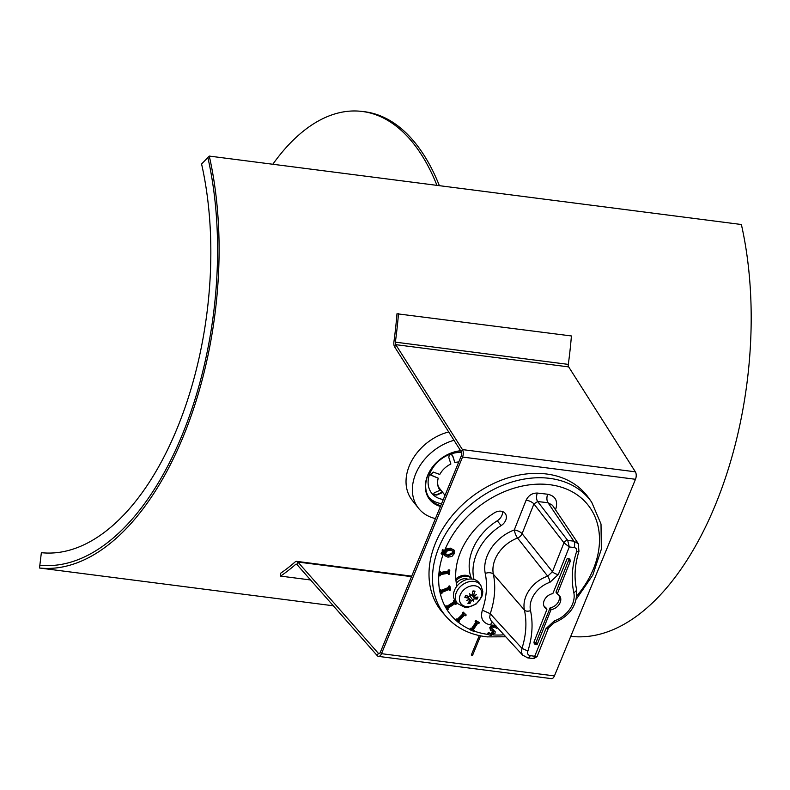 <?xml version="1.0" encoding="UTF-8"?>
<svg xmlns="http://www.w3.org/2000/svg" width="790" height="790" viewBox="0 0 790 790"><rect width="100%" height="100%" fill="white"/><g stroke="black" fill="none" stroke-linecap="round" stroke-linejoin="round"><path stroke-width="1.19" d="M207.869 157.536A270.842 141.914 97.3 0 1 182.056 435.25A270.842 141.914 97.3 0 1 39.846 565.196L41.366 552.684A258.241 135.317 97.3 0 0 176.97 428.792A258.241 135.317 97.3 0 0 201.578 163.994L209.281 156.084A273.676 143.405 -82.7 0 1 183.201 436.702A273.676 143.405 -82.7 0 1 39.5 568.01L39.846 565.196A270.842 141.914 -82.7 0 0 182.056 435.25A270.842 141.914 -82.7 0 0 207.869 157.536M209.281 156.084L741.375 224.508A273.676 143.405 -82.7 0 1 715.286 505.136A273.676 143.405 -82.7 0 1 571.585 636.434L570.745 636.325M333.311 605.792L39.5 568.01M480.587 635.861L472.608 655.226L471.284 655.058L479.303 635.595M472.608 655.226L471.689 654.061M310.549 579.969L280.578 576.107L280.282 573.481A273.676 143.405 -82.7 0 0 295.095 561.967A5.668 2.972 97.3 0 1 296.704 561.364A5.668 2.972 97.3 0 1 297.87 562.036L378.272 653.241A2.834 1.481 -82.7 0 0 378.854 653.577A2.834 1.481 -82.7 0 0 380.355 652.224L461.4 455.593A2.834 1.481 -82.7 0 0 461.35 451.87L394.664 346.938A5.668 2.972 97.3 0 1 393.914 341.912A273.676 143.405 -82.7 0 0 396.985 313.768L571.417 335.957A276.51 144.886 97.3 0 1 568.306 364.387A2.834 1.481 -82.7 0 0 568.682 366.896L635.367 471.828A5.668 2.972 97.3 0 1 635.476 479.293L554.432 675.914A5.668 2.972 97.3 0 1 551.42 678.63L378.489 656.391A5.668 2.972 -82.7 0 0 381.501 653.676L462.545 457.055A5.668 2.972 -82.7 0 0 462.436 449.589L395.76 344.657A2.834 1.481 97.3 0 1 395.375 342.149A276.51 144.886 -82.7 0 0 398.486 313.709M280.578 576.107A276.51 144.886 -82.7 0 0 295.539 564.475A2.834 1.481 97.3 0 1 296.349 564.179A2.834 1.481 97.3 0 1 296.931 564.514L377.324 655.72A5.668 2.972 -82.7 0 0 378.489 656.391M471.205 577.905A11.811 8.947 141.8 0 0 455.83 578.942M471.314 578.201A11.811 8.947 141.8 0 0 455.968 580.492M467.907 579.287A8.947 6.774 141.8 0 0 456.373 583.415M455.702 601.457A14.961 11.337 -38.2 0 1 460.145 582.941A14.961 11.337 -38.2 0 1 479.184 582.961L480.784 585.232A14.812 11.218 141.8 0 0 461.933 585.212A14.812 11.218 141.8 0 0 457.538 603.54L455.702 601.457M466.298 606.601A12.215 9.253 -38.2 0 1 463.789 589.844A12.215 9.253 -38.2 0 1 481.673 592.144A12.215 9.253 -38.2 0 1 466.298 606.601M468.934 599.264L469.714 600.627A25.142 12.334 105.5 0 1 467.858 603.293A7.347 5.56 141.8 0 0 469.902 603.56A25.142 13.795 -91.2 0 0 471.284 600.825L472.677 599.995L472.4 599.284L473.091 599.738L474.454 598.86A25.142 10.122 30.4 0 0 477.121 599.077A7.347 5.56 141.8 0 0 477.96 597.023A25.142 9.302 -165.5 0 1 475.106 597.28L474.356 595.887M472.499 593.29L473.793 594.732A25.142 15.652 -79.4 0 0 474.988 591.226A7.347 5.56 141.8 0 0 472.943 590.96A25.142 10.477 94.5 0 1 472.223 594.534L470.889 595.433A24.895 4.552 48.6 0 0 469.615 593.636L470.465 595.7L469.053 596.499A25.142 6.794 -155.9 0 1 465.725 595.443A7.347 5.56 141.8 0 0 464.875 597.497A25.142 12.62 20.5 0 0 468.401 598.079L469.023 599.215A24.895 12.68 -33 0 1 466.801 600.469A24.895 18.921 160.4 0 0 469.191 599.551L469.714 600.627M466.969 595.857L469.023 599.215M474.375 595.887A24.895 12.364 -24.4 0 0 476.4 594.505A24.895 19.227 148.9 0 1 474.543 596.223L475.106 597.28M473.091 599.738A24.895 6.656 54.4 0 1 473.585 601.348A24.895 1.995 -118.2 0 1 472.677 599.995M469.329 601.23L469.902 603.56M477.121 599.077L472.667 595.384A4.217 3.19 -38.2 0 0 472.726 595.265M474.988 591.226L473.131 591.355M465.32 597.358L465.32 597.358A6.725 5.096 -38.2 0 1 466.051 595.551M470.889 595.433L470.09 594.791M473.585 601.348L469.813 595.818M471.966 595.038L472.667 595.384M468.243 597.112L468.539 596.351M444.464 550.561L443.98 551.825L442.765 551.697L443.249 550.442L444.464 550.561L442.617 549.633L443.249 550.442M442.765 551.697L442.124 550.887L442.617 549.633M443.466 553.138L442.983 554.392L441.768 554.264L442.252 553.01L443.466 553.138L442.834 552.329L441.62 552.2L442.252 553.01M441.768 554.264L441.126 553.454L441.62 552.2M533.921 642.754L535.956 642.527L550.146 607.846A9.342 7.071 141.8 0 0 558.639 594.791M549.563 608.31L550.897 610.008L551.479 609.544L550.146 607.846M556.209 592.589L557.602 594.149A9.45 7.159 -38.2 0 1 559.389 595.502A9.45 7.159 -38.2 0 1 559.587 603.728A9.45 7.159 -38.2 0 1 551.479 609.544M550.897 610.008L537.279 644.245L535.956 642.527M535.205 643.001L536.529 644.719L537.279 644.245M536.529 644.719L534.583 642.932M544.043 606.286A9.342 7.071 141.8 0 0 545.554 607.322L546.887 609.554L534.119 641.638L534.247 643.781L535.729 644.63M570.192 561.502L557.424 593.596L556.032 592.036L568.79 559.972L570.192 561.502L569.906 559.152L567.783 558.421L567.032 558.895L552.832 593.606A9.45 7.159 -38.2 0 0 544.912 599.106A9.45 7.159 -38.2 0 0 544.567 607.184A9.45 7.159 -38.2 0 0 546.71 609.001L546.887 609.554M557.602 594.149L557.424 593.596L557.602 594.149M545.554 607.322L545.732 607.875L545.554 607.322M568.79 559.972L568.968 558.589M497.305 627.527L496.851 628.475L494.441 626.993L491.775 628.346L492.377 629.877L495.123 631.427L495.083 633.165L490.946 635.515L488.418 634.646L488.98 633.175L491.271 634.439L493.75 633.165L493.088 631.605L490.531 630.311L490.412 628.415L492.012 626.519L496.051 626.164M490.531 630.311L489.78 627.606L491.38 625.72L494.125 625.107L495.883 625.552M493.681 632.02L493.088 631.605M488.418 634.646L487.776 633.837L488.339 632.365L489.188 633.343M491.656 629.028L495.123 631.427M488.427 632.375L490.639 633.629L493.227 631.674M488.339 632.365L488.98 633.175M493.266 629.65L493.898 630.46M476.37 621.286L479.461 622.589L478.859 623.478L477.841 623.043L473.141 629.966L474.158 630.4L473.556 631.289L470.465 629.976L471.067 629.097L472.084 629.521L476.785 622.599L475.768 622.174L476.37 621.286L475.728 620.476L479.461 622.589M475.768 622.174L475.126 621.365L475.728 620.476M470.465 629.976L469.823 629.176L470.425 628.287L471.442 628.712L475.866 622.214M471.442 628.712L472.084 629.521M470.425 628.287L471.067 629.097M473.427 629.551L474.158 630.4M463.819 612.892L466.238 615.005L465.448 615.775L464.648 615.084L458.496 621.108L459.296 621.799L458.506 622.579L456.087 620.466L456.877 619.696L457.667 620.387L463.819 614.363L463.029 613.672L463.819 612.892L463.177 612.092L466.238 615.005M456.087 620.466L455.445 619.656L456.235 618.886L457.035 619.577L463.049 613.692L462.387 612.862L463.177 612.092M457.035 619.577L457.667 620.387M456.235 618.886L456.877 619.696M458.635 620.98L459.296 621.799M454.862 601.121L456.452 603.906L455.524 604.518L455 603.6L447.802 608.34L448.315 609.248L447.397 609.86L445.807 607.076L446.735 606.473L447.249 607.382L454.457 602.642L453.934 601.733L454.862 601.121L454.22 600.321L453.302 600.923L453.934 601.733M447.397 609.86L445.175 606.266L446.093 605.663L446.735 606.473L453.825 601.842L453.302 600.923M453.825 601.842L454.457 602.642M445.175 606.266L445.807 607.076M454.892 603.708L455.524 604.518M450.083 586.733L450.744 590.002L449.737 590.407L449.53 589.33L441.728 592.48L441.946 593.557L440.948 593.952L440.287 590.683L441.294 590.278L441.501 591.355L449.303 588.204L449.085 587.138L450.083 586.733L449.451 585.923L448.453 586.328L449.085 587.138M441.314 590.367L448.661 587.405L448.453 586.328M448.661 587.405L449.303 588.204M440.948 593.952L439.655 589.873L440.652 589.468L441.294 590.278M439.655 589.873L440.287 590.683M449.737 590.407L449.085 589.508M449.796 570.637L449.471 574.192L448.463 574.36L448.572 573.194L440.692 574.547L440.583 575.712L439.566 575.89L439.892 572.335L440.899 572.167L440.8 573.333L448.681 571.98L448.789 570.814L449.796 570.637L449.164 569.827L448.147 570.005L448.789 570.814M440.879 572.394L448.039 571.17L448.147 570.005M448.039 571.17L448.681 571.98M439.566 575.89L438.934 575.081L439.26 571.525L440.267 571.358L440.899 572.167M439.26 571.525L439.892 572.335M448.463 574.36L447.851 573.323M447.535 550.719L450.626 550.255L453.114 551.302L453.292 553.454L448.444 555.884L445.935 554.837L445.777 552.674L447.535 550.719M445.303 554.027L447.802 555.074L452.66 552.654L452.739 550.936M447.12 549.712L451.13 548.971L454.26 550.452L454.359 553.573L451.939 556.437L447.94 557.167L444.8 555.686L444.701 552.565L447.12 549.712L446.488 548.902L450.488 548.161L454.033 550.166M444.316 555.064L444.869 555.785L444.168 554.876L444.069 551.766L446.488 548.902M453.628 549.643L454.26 550.452M456.916 586.16A69.283 52.486 -38.2 0 1 494.362 512.868A9.45 7.159 -38.2 0 1 505.156 513.391A9.45 7.159 -38.2 0 1 501.107 525.607A50.392 38.167 141.8 0 0 474 579.426M530.248 655.641C527.858 655.098 527.078 653.557 527.888 651.029C532.351 636.858 533.22 623.389 530.515 610.601A24.075 18.239 -38.2 0 1 549.968 582.279L558.323 574.518L569.284 546.957L567.704 540.439A3.15 2.281 142.3 0 0 563.961 542.819L569.284 546.957L574.063 547.5C576.453 548.043 577.243 549.583 576.424 552.111C571.97 566.282 571.091 579.761 573.797 592.539A24.075 18.239 -38.2 0 1 554.353 620.861L545.989 628.623L533.773 658.593L537.072 656.618L530.248 655.641A4.72 2.449 96.5 0 1 527.809 657.912A4.72 2.449 96.5 0 1 527.75 657.902M527.888 651.029L521.983 648.363L521.439 652.264L522.555 655.068L527.809 657.912L533.773 658.593M530.515 610.601A4.72 2.893 167.7 0 1 524.432 610.038C526.999 622.164 526.189 634.933 521.993 648.373M549.968 582.279A4.72 1.313 -108.7 0 0 547.697 576.157A28.796 21.814 141.8 0 0 524.432 610.038L493.375 574.251A31.284 23.7 -38.2 0 1 517.539 538.039L547.697 576.157L552.467 571.723L522.081 533.685L533.921 503.921L537.654 501.541L548.003 502.716L552.447 505.245M558.323 574.518A4.72 1.876 -158.3 0 1 552.467 571.723L563.961 542.819L533.921 503.921A6.3 2.498 -158.3 0 0 526.11 500.198L514.27 529.962A37.574 28.47 141.8 0 0 485.248 573.461C487.598 585.084 486.64 597.319 482.384 610.157L490.244 613.702C494.846 599.906 495.893 586.753 493.375 574.251A6.3 3.851 168.2 0 0 485.248 573.461M574.063 547.5A4.72 2.449 -83.5 0 0 573.826 541.14L567.704 540.439L537.654 501.541A6.3 3.269 -83.5 0 1 537.338 493.059C532.282 492.99 528.54 495.37 526.11 500.198M576.424 552.111L578.961 551.282C574.794 564.672 573.975 577.283 576.502 589.103A4.72 2.893 -12.3 0 0 576.493 589.034M552.427 505.215L578.31 543.718L573.826 541.14L548.003 502.716A6.3 3.269 -83.5 0 1 547.687 494.234L537.338 493.059M554.353 620.861A4.72 1.313 71.3 0 1 553.958 622.915C570.311 615.894 577.826 604.626 576.502 589.103A4.72 2.893 -12.3 0 1 573.797 592.539M545.989 628.623A4.72 1.876 21.7 0 0 548.477 627.951L537.072 656.618M490.244 613.702L521.983 648.363M492.447 622.234A6.3 3.269 -83.5 0 0 490.481 624.93L492.664 625.176M491.143 620.812L489.652 617.543L490.254 613.712M555.518 509.807L555.785 509.007L554.965 508.987M446.301 616.743L442.834 612.803A92.904 70.379 -38.2 0 1 448.236 520.659A92.904 70.379 -38.2 0 1 545.515 473.872A92.904 70.379 -38.2 0 1 588.678 497.927L591.7 502.213A92.627 70.162 141.8 0 0 548.665 478.236A92.627 70.162 141.8 0 0 451.683 524.876A92.627 70.162 141.8 0 0 446.301 616.743C456.61 628.208 470.238 634.923 487.173 636.878L505.788 636.789M502.529 511.535A9.45 7.159 -38.2 0 1 497.295 520.758A50.392 38.167 141.8 0 0 471.65 579.031M440.445 506.439A33.071 25.053 -38.2 0 1 429.632 499.458A33.071 25.053 -38.2 0 1 427.666 475.402A33.071 25.053 -38.2 0 1 460.629 450.744M448.681 431.942A47.242 35.787 141.8 0 0 411.531 461.163A47.242 35.787 141.8 0 0 412.133 500.149L418.493 508.227A47.242 35.787 141.8 0 0 435.438 518.586M453.993 440.297A47.242 35.787 141.8 0 0 418.493 508.227M430.382 474.79L438.253 478.197A19.197 14.536 -38.2 0 0 437.729 480.557A19.197 14.536 -38.2 0 0 440.05 490.274L440.05 489.78A18.901 14.319 -38.2 0 1 437.759 480.399M458.783 461.943A19.197 14.536 -38.2 0 0 454.872 462.565L452.818 456.028C450.577 453.549 449.243 454.043 448.829 457.489L450.873 464.026A19.197 14.536 -38.2 0 0 439.793 474.444L433.295 472.094L430.51 474.988L438.253 478.197M440.05 490.274L434.283 492.782L433.325 494.708L436.732 495.073L442.509 492.565A19.197 14.536 -38.2 0 0 443.18 492.99M433.157 494.481L436.445 494.708L442.469 492.091M454.872 462.565L452.364 455.159M443.299 499.507A27.561 20.876 -38.2 0 1 429.829 473.605A27.561 20.876 -38.2 0 1 461.617 452.482M440.534 506.212A33.071 25.053 -38.2 0 1 429.503 499.29M452.532 455.662L452.216 454.991M441.59 503.665A32.439 24.569 -38.2 0 1 428.911 497.404M440.761 505.669A32.439 24.569 -38.2 0 1 429.869 498.747A32.439 24.569 -38.2 0 1 430.994 469.359A32.439 24.569 -38.2 0 1 460.748 450.922M439.378 185.67A231.47 120.031 -83.5 0 0 363.884 111.647L361.474 111.37A231.47 120.031 -83.5 0 0 272.827 164.251M436.959 185.364A231.47 120.031 -83.5 0 0 361.474 111.37M296.931 564.514L297.87 562.036L411.501 576.651M297.07 564.672L295.539 564.475M377.324 655.72L378.272 653.241L379.496 653.399M554.432 675.914L381.501 653.676L380.355 652.224M635.476 479.293L462.545 457.055L461.4 455.593M635.367 471.828L462.436 449.589L461.35 451.87M568.682 366.896L395.76 344.657L394.664 346.938M568.306 364.387L395.375 342.149M469.941 602.889A6.725 5.096 -38.2 0 1 468.292 602.721M477.249 597.112A6.725 5.096 -38.2 0 1 476.518 598.8M472.874 591.355A6.725 5.096 -38.2 0 1 473.803 591.414A6.725 5.096 -38.2 0 1 474.593 591.601M471.284 600.825L468.974 598.356M474.454 598.86L472.104 595.097M494.125 625.107L494.757 625.917M491.38 625.72L492.012 626.519M489.78 627.606L490.412 628.415M493.108 632.365L493.75 633.165M490.639 633.629L491.271 634.439M447.802 555.074L448.444 555.884M450.488 548.161L451.13 548.971M444.069 551.766L444.701 552.565M444.444 550.966A87.907 66.587 -38.2 0 1 562.816 487.667A87.907 66.587 -38.2 0 1 576.888 595.867M503.981 634.814A87.907 66.587 -38.2 0 1 493.553 634.933M488.26 634.439A87.907 66.587 -38.2 0 1 473.793 630.943M469.991 629.393A87.907 66.587 -38.2 0 1 458.575 622.5M455.949 620.298A87.907 66.587 -38.2 0 1 443.822 552.575M482.384 610.157C480.063 618.303 482.769 623.231 490.481 624.93M555.785 509.007C558.096 500.86 555.4 495.932 547.687 494.234M517.539 538.039A6.3 4.602 141.3 0 0 522.081 533.685A6.3 2.498 -158.3 0 0 514.27 529.962A6.3 1.59 69.4 0 0 517.539 538.039M501.107 525.607L497.295 520.758M411.709 576.157L296.704 561.364M457.538 603.54L464.737 607.263L468.391 607.233L476.271 603.896L481.693 596.993L482.611 593.823L482.779 591.266L480.784 585.232M472.706 591.355L473.803 591.414M465.32 597.378L466.1 595.472M469.033 598.455L467.621 596.065M469.764 599.887L469.132 598.8M474.642 597.121L472.163 594.722M473.921 595.709L472.311 594.149M445.017 495.33L438.46 487.005M545.712 607.451L546.858 609.12M556.091 592.51L557.483 594.06M578.942 551.341L578.29 543.688M553.958 622.915L548.477 627.951M491.074 620.733L522.881 655.453M576.394 599.027L592.796 575.09L601.328 549.228L601.012 524.037L591.7 502.213"/></g></svg>
